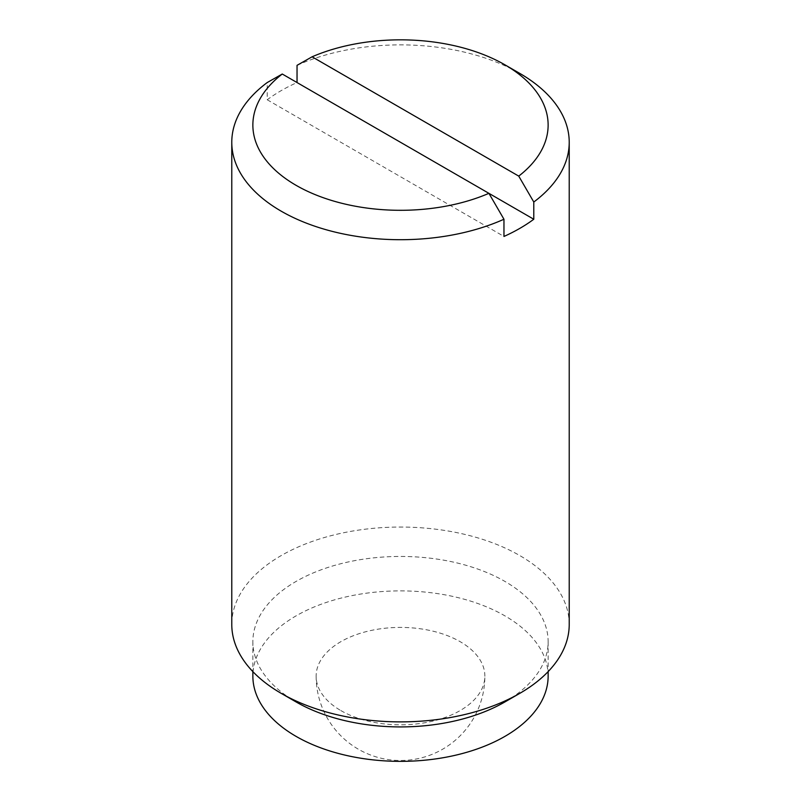<?xml version="1.0" encoding="UTF-8"?>
<svg xmlns="http://www.w3.org/2000/svg" width="801" height="801" viewBox="0 0 801 801"><rect width="100%" height="100%" fill="white"/><g stroke="black" fill="none" stroke-linecap="round" stroke-linejoin="round"><path stroke-width="0.6" stroke-dasharray="4 3" d="M569.221 624.46A168.721 97.412 0 0 0 400.5 527.048A168.721 97.412 0 0 0 231.779 624.46M488.91 193.331L297.041 82.553A168.721 97.412 0 0 0 267.214 99.775L267.214 82.553M297.041 65.342A168.721 97.412 180 0 1 519.809 73.412M267.214 99.775L503.959 236.455M504.89 701.956A147.634 85.236 0 0 0 548.134 641.681A147.634 85.236 0 0 0 400.5 556.445A147.634 85.236 0 0 0 252.866 641.681A147.634 85.236 0 0 0 296.11 701.956M340.846 710.567A84.365 48.711 0 0 0 432.78 721.12A84.365 48.711 0 0 0 484.865 676.124A84.365 48.711 0 0 0 400.5 627.413A84.365 48.711 0 0 0 316.135 676.124A84.365 48.711 0 0 0 340.846 710.567M548.134 676.124A147.634 85.236 0 0 0 400.5 590.888A147.634 85.236 0 0 0 252.866 676.124M316.135 676.124A84.365 84.365 0 0 0 358.317 749.185A84.365 84.365 0 0 0 484.865 676.124M252.866 641.681L252.866 671.618M548.134 641.681L548.134 671.618"/><path stroke-width="1.2" d="M231.779 142.288A168.721 97.412 180 0 1 267.214 82.553L282.262 74.022L533.786 219.244A168.721 97.412 0 0 1 503.959 236.455L503.959 219.244A168.721 97.412 180 0 1 281.191 211.174A168.721 97.412 180 0 1 231.779 142.288L231.779 624.46A168.721 97.412 0 0 0 281.191 693.346A168.721 97.412 0 0 0 519.809 693.346A168.721 97.412 0 0 0 569.221 624.46L569.221 142.288A168.721 97.412 180 0 1 533.786 202.022L518.738 176.11A147.634 85.236 180 0 0 504.89 64.801L519.809 73.412A168.721 97.412 180 0 1 569.221 142.288M296.11 701.956L281.191 693.346L296.11 701.956A147.634 85.236 0 0 0 504.89 701.956L519.809 693.346M297.041 82.553L297.041 65.342L312.09 56.801A147.634 85.236 180 0 1 504.89 64.801M533.786 219.244L533.786 202.022M282.262 74.022A147.634 85.236 180 0 0 296.11 185.341A147.634 85.236 180 0 0 488.91 193.331L503.959 219.244M252.866 671.618L252.866 676.124A147.634 85.236 0 0 0 296.11 736.399A147.634 85.236 0 0 0 457.001 754.872A147.634 85.236 0 0 0 548.134 676.124L548.134 671.618M312.09 56.801L518.738 176.11"/></g></svg>
